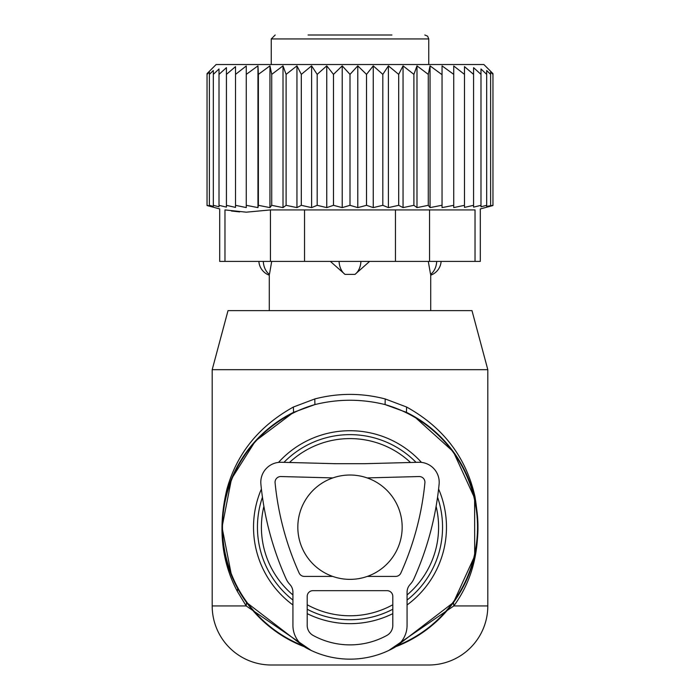 <?xml version="1.0" encoding="UTF-8"?>
<svg xmlns="http://www.w3.org/2000/svg" width="700" height="700" viewBox="0 0 700 700"><rect width="100%" height="100%" fill="white"/><g stroke="black" fill="none" stroke-linecap="round" stroke-linejoin="round"><path stroke-width="1.05" d="M410.533 462.499A88.594 88.594 0 0 0 289.467 462.499M263.891 506.345A88.594 88.594 0 0 0 292.933 594.956M307.204 604.756A88.594 88.594 0 0 0 392.796 604.756M407.067 594.956A88.594 88.594 0 0 0 436.109 506.345M388.745 650.484L453.81 605.938L453.486 602.464L395.815 646.678A127.969 127.969 0 0 0 406.429 412.335L385.096 404.582C361.699 398.808 338.301 398.808 314.904 404.582L293.571 412.335A127.969 127.969 0 0 0 304.185 646.678L246.514 602.464L236.189 585.69M428.75 665L271.25 665A59.062 59.062 0 0 1 212.188 605.938L212.188 369.688L228.016 310.625L471.984 310.625L487.812 369.688L487.812 605.938A59.062 59.062 0 0 1 428.75 665M487.812 369.688L212.188 369.688M231.516 575.531L222.031 527.222L231.49 478.896L255.395 441.017L293.571 412.335L293.387 407.033C259.149 426.046 237.037 453.276 227.036 488.722C217.787 526.846 221.226 561.067 237.344 591.369L246.19 605.938L311.255 650.484M453.486 602.464L474.688 555.975L474.635 498.173L453.364 451.736L414.312 416.553L406.429 412.335L406.613 407.033L385.201 398.947C361.734 392.875 338.266 392.875 314.799 398.947L293.387 407.033M487.812 605.938L453.81 605.938C475.265 576.599 482.3 540.076 474.924 496.379C465.99 457.144 443.223 427.359 406.613 407.033M212.188 605.938L246.19 605.938L246.514 602.464M314.799 398.947L314.904 404.582A127.531 127.531 0 0 0 302.794 645.654M385.201 398.947L385.096 404.582A127.531 127.531 0 0 1 397.206 645.654M475.029 261.406L480.305 261.406L480.305 208.924L492.957 205.537L492.957 73.614L483.875 64.531L216.125 64.531L207.043 73.614L207.043 205.537L219.695 208.924L219.695 261.406L224.971 261.406L224.971 209.921C217.971 208.591 217.971 208.591 224.971 209.921C217.971 208.591 217.971 208.591 224.971 209.921L246.304 212.179L270.436 209.921L475.029 209.921C482.029 208.591 482.029 208.591 475.029 209.921C482.029 208.591 482.029 208.591 475.029 209.921L475.029 261.406L429.564 261.406L429.564 209.921M246.269 74.375L257.959 65.861L257.959 207.611L246.269 205.327L246.269 65.975L235.524 74.375L235.524 66.631L226.424 74.375L226.424 67.655L219.013 74.375L219.013 68.968L213.316 74.375L213.316 70.516L209.37 74.375L209.37 72.056L207.043 74.375M207.043 205.327L209.37 205.949L209.37 74.375M209.37 205.327L213.316 206.36L213.316 74.375M213.316 205.327L219.013 206.78L219.013 74.375M219.013 205.327L226.424 207.13L226.424 74.375M442.041 207.611L442.041 65.861L442.041 207.611L453.731 205.327L453.731 207.585L464.476 205.327L464.476 207.401L473.576 205.327L473.576 207.13L480.988 205.327L480.988 206.78L486.684 205.327L486.684 206.36L492.957 205.327M430.045 207.611L428.277 205.327L428.277 74.375L430.045 65.861L430.045 207.611L441.613 205.327M416.99 207.611L413.901 205.327L413.901 74.375L416.99 65.861L416.99 207.611L428.277 205.327M403.051 207.611L398.685 205.327L398.685 74.375L403.051 65.861L403.051 207.611L413.901 205.327M388.404 207.611L382.821 205.327L382.821 74.375L388.404 65.861L388.404 207.611L398.685 205.327M373.249 207.611L366.52 205.327L366.52 74.375L373.249 65.861L373.249 207.611L382.821 205.327M357.779 207.611L350 205.327L350 74.375L357.779 65.861L357.779 207.611L366.52 205.327M342.221 207.611L333.48 205.327L333.48 74.375L342.221 65.861L342.221 207.611L350 205.327M326.751 207.611L317.179 205.327L317.179 74.375L326.751 65.861L326.751 207.611L333.48 205.327M311.596 207.611L301.315 205.327L301.315 74.375L311.596 65.861L311.596 207.611L317.179 205.327M296.949 207.611L286.099 205.327L286.099 74.375L296.949 65.861L296.949 207.611L301.315 205.327M283.01 207.611L271.723 205.327L271.723 74.375L283.01 65.861L283.01 207.611L286.099 205.327M269.955 207.611L258.387 205.327L258.387 74.375L269.955 65.861L269.955 207.611L271.723 205.327M257.959 207.611L258.387 205.327M226.424 205.327L235.524 207.401L235.524 205.327L246.269 207.585L246.269 205.327M486.684 205.327L486.684 70.516L490.63 74.375L490.63 72.056L490.63 205.327M486.684 70.516L486.684 74.375L480.988 68.968L480.988 205.327M480.988 68.968L480.988 74.375L473.576 67.655L473.576 205.327M473.576 74.375L464.476 66.631L464.476 205.327M464.476 74.375L453.731 65.975L453.731 205.327M235.524 205.327L235.524 74.375M429.564 261.406L224.971 261.406M239.697 211.899L231.438 211.006M257.959 65.861L258.387 74.375M269.955 65.861L271.723 74.375M283.01 65.861L286.099 74.375M296.949 65.861L301.315 74.375M311.596 65.861L317.179 74.375M326.751 65.861L333.48 74.375M342.221 65.861L350 74.375M357.779 65.861L366.52 74.375M373.249 65.861L382.821 74.375M388.404 65.861L398.685 74.375M403.051 65.861L413.901 74.375M416.99 65.861L428.277 74.375M430.045 65.861L441.613 74.375M442.041 65.861L453.731 74.375M490.63 72.056L492.957 74.375M407.067 592.244L407.067 625.433A25.681 25.681 0 0 1 393.733 647.946A90.956 90.956 0 0 1 306.267 647.946A25.681 25.681 0 0 1 292.933 625.433L292.933 592.244A11.41 11.41 0 0 0 289.826 584.404A19.976 19.976 0 0 1 286.134 578.9A302.523 302.523 0 0 1 260.89 484.199A19.976 19.976 0 0 1 281.286 462.28L335.536 463.698L364.464 463.698L418.714 462.28A19.976 19.976 0 0 1 439.11 484.199A302.523 302.523 0 0 1 413.866 578.9A19.976 19.976 0 0 1 410.174 584.404A11.41 11.41 0 0 0 407.067 592.244M392.796 625.433L392.796 596.383A5.705 5.705 0 0 0 387.091 590.669L312.909 590.669A5.705 5.705 0 0 0 307.204 596.383L307.204 625.433A11.41 11.41 0 0 0 313.127 635.434A76.694 76.694 0 0 0 386.873 635.434A11.41 11.41 0 0 0 392.796 625.433M367.115 477.907L419.081 476.543A5.705 5.705 0 0 1 424.909 482.808A288.26 288.26 0 0 1 400.855 573.046A5.705 5.705 0 0 1 395.649 576.406L367.308 576.406M332.885 477.907L280.919 476.543A5.705 5.705 0 0 0 275.082 482.808A288.26 288.26 0 0 0 299.145 573.046A5.705 5.705 0 0 0 304.351 576.406L332.692 576.406M430.561 274.382L428.295 261.406L430.561 274.382A15.75 11.331 -90 0 0 436.704 261.406M269.439 274.382L271.705 261.406L269.439 274.382A15.75 11.331 -90 0 1 263.296 261.406M369.626 261.406L354.988 274.382L345.012 274.382L330.374 261.406M391.335 35L308.665 35M391.912 35L316.094 35M309.855 35L308.088 35M383.906 35L383.425 35M297.824 527.188A52.167 52.167 0 0 0 350 579.364A52.167 52.167 0 0 0 402.168 527.188A52.167 52.167 0 0 0 350 475.02A52.167 52.167 0 0 0 297.824 527.188M438.602 489.02A96.469 96.469 0 0 1 407.067 604.966M392.796 613.646A96.469 96.469 0 0 1 307.204 613.646M292.933 604.966A96.469 96.469 0 0 1 261.398 489.02M416.045 462.35A92.558 92.558 0 0 0 283.955 462.35M262.447 497.175A92.558 92.558 0 0 0 292.933 600.058M421.479 462.403A96.469 96.469 0 0 0 278.521 462.403M307.204 609.254A92.558 92.558 0 0 0 392.796 609.254M407.067 600.058A92.558 92.558 0 0 0 437.553 497.175M237.344 591.369L237.694 588.543M270.436 261.406L270.436 209.921M395.465 261.406L395.465 209.921M304.535 261.406L304.535 209.921M354.988 274.382A15.75 10.938 -90 0 0 360.92 261.406M339.08 261.406A15.75 10.938 90 0 0 345.012 274.382M428.75 64.531L428.75 38.938L271.25 38.938L271.25 64.531M441.123 261.406A15.75 15.75 0 0 1 430.719 275.188L430.719 310.625M258.877 261.406A15.75 15.75 0 0 0 269.281 275.188L269.281 310.625M271.25 38.938L275.188 35M428.75 38.938L427.621 36.172L424.812 35"/></g></svg>
